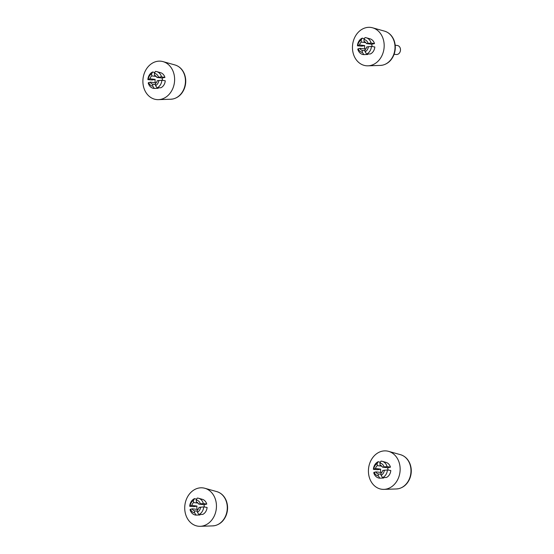 <?xml version="1.0" encoding="UTF-8"?>
<svg xmlns="http://www.w3.org/2000/svg" width="554" height="554" viewBox="0 0 554 554"><rect width="100%" height="100%" fill="white"/><g stroke="black" fill="none" stroke-linecap="round" stroke-linejoin="round"><path stroke-width="0.83" d="M387.558 467.749L382.385 467.126L387.073 466.6L390.459 467.167L387.558 467.749A4.543 3.719 -83.1 0 1 388.022 470.055M387.073 466.6A8.545 7.001 -83.1 0 0 382.288 461.337A8.545 7.001 -83.1 0 0 380.986 461.129L379.906 463.075L380.099 465.076A4.543 3.719 96.9 0 1 382.385 467.126M381.775 466.17L377.316 465.63L377.122 463.629L378.202 461.69L380.349 462.271M382.599 477.61L386.429 477.479A7.95 6.51 96.9 0 0 390.792 470.519L387.405 469.951L382.717 470.478A4.543 3.719 96.9 0 1 380.91 473.358L381.11 475.36L382.599 477.61A8.545 7.001 -83.1 0 0 387.405 469.951M380.688 469.134L377.786 469.716L373.403 469.349L375.515 468.511L380.688 469.134A4.543 3.719 -83.1 0 0 381.014 472.486L375.841 471.863L373.735 472.701A8.545 7.001 -83.1 0 0 379.822 478.171L378.327 475.921L378.133 473.919L381 474.266M383.603 477.576L383.645 478.04L379.822 478.171M378.133 473.919A4.543 3.719 96.9 0 1 375.841 471.863M375.515 468.511A4.543 3.719 96.9 0 1 377.316 465.63M378.202 461.69A8.545 7.001 -83.1 0 0 373.403 469.349M382.288 461.337L386.041 462.389A7.95 6.51 96.9 0 1 390.459 467.167M373.853 468.843A6.475 5.305 96.9 0 1 377.122 463.629M378.327 475.921A6.475 5.305 96.9 0 1 374.185 472.195M379.906 463.075A6.475 5.305 96.9 0 1 384.047 466.793M384.379 470.145A6.475 5.305 96.9 0 1 381.11 475.36M386.152 489.113A19.3 15.81 -83.1 0 0 400.106 470.678A19.3 15.81 -83.1 0 0 388.534 451.344A19.3 15.81 -83.1 0 0 368.59 468.227A19.3 15.81 -83.1 0 0 383.964 489.369A19.3 15.81 -83.1 0 0 386.152 489.113M203.858 504.687L198.692 504.064L203.373 503.531L206.76 504.098L203.858 504.687A4.543 3.719 -83.1 0 1 204.322 506.986M203.373 503.531A8.545 7.001 -83.1 0 0 198.588 498.275A8.545 7.001 -83.1 0 0 197.286 498.067L196.206 500.006L196.4 502.007A4.543 3.719 96.9 0 1 198.692 504.064M198.076 503.101L193.623 502.568L193.422 500.567L194.509 498.621L196.649 499.202M198.9 514.541L202.729 514.41A7.95 6.51 96.9 0 0 207.092 507.45L203.706 506.882L199.018 507.416A4.543 3.719 96.9 0 1 197.21 510.289L197.411 512.291L198.9 514.541A8.545 7.001 -83.1 0 0 203.706 506.882M196.989 506.065L194.087 506.647L189.703 506.28L191.816 505.442L196.989 506.065A4.543 3.719 -83.1 0 0 197.314 509.417L192.141 508.794L190.036 509.632A8.545 7.001 -83.1 0 0 196.123 515.102L194.627 512.852L194.433 510.85L197.3 511.197M199.904 514.507L199.946 514.971L196.123 515.102M194.433 510.85A4.543 3.719 96.9 0 1 192.141 508.794M191.816 505.442A4.543 3.719 96.9 0 1 193.623 502.568M194.509 498.621A8.545 7.001 -83.1 0 0 189.703 506.28M198.588 498.275L202.342 499.32A7.95 6.51 96.9 0 1 206.76 504.098M190.154 505.774A6.475 5.305 96.9 0 1 193.422 500.567M194.627 512.852A6.475 5.305 96.9 0 1 190.486 509.126M196.206 500.006A6.475 5.305 96.9 0 1 200.347 503.731M200.68 507.083A6.475 5.305 96.9 0 1 197.411 512.291M202.452 526.044A19.3 15.81 -83.1 0 0 216.406 507.609A19.3 15.81 -83.1 0 0 204.841 488.275A19.3 15.81 -83.1 0 0 184.891 505.165A19.3 15.81 -83.1 0 0 200.264 526.3A19.3 15.81 -83.1 0 0 202.452 526.044M162.024 78.024L156.851 77.401L161.539 76.874L164.926 77.442L162.024 78.024A4.543 3.719 -83.1 0 1 162.488 80.33M161.539 76.874A8.545 7.001 -83.1 0 0 156.754 71.611A8.545 7.001 -83.1 0 0 155.452 71.404L154.372 73.343L154.566 75.344A4.543 3.719 96.9 0 1 156.851 77.401M156.242 76.438L151.782 75.905L151.588 73.904L152.669 71.965L154.815 72.546M157.066 87.885L160.895 87.754A7.95 6.51 96.9 0 0 165.258 80.794L161.872 80.226L157.184 80.752A4.543 3.719 96.9 0 1 155.376 83.633L155.577 85.635L157.066 87.885A8.545 7.001 -83.1 0 0 161.872 80.226M155.155 79.409L152.253 79.991L147.87 79.624L149.982 78.786L155.155 79.409A4.543 3.719 -83.1 0 0 155.48 82.761L150.307 82.137L148.202 82.975A8.545 7.001 -83.1 0 0 154.289 88.439L152.793 86.189L152.599 84.187L155.466 84.533M158.07 87.851L158.112 88.308L154.289 88.439M152.599 84.187A4.543 3.719 96.9 0 1 150.307 82.137M149.982 78.786A4.543 3.719 96.9 0 1 151.782 75.905M152.669 71.965A8.545 7.001 -83.1 0 0 147.87 79.624M156.754 71.611L160.508 72.657A7.95 6.51 96.9 0 1 164.926 77.442M148.32 79.118A6.475 5.305 96.9 0 1 151.588 73.904M152.793 86.189A6.475 5.305 96.9 0 1 148.652 82.47M154.372 73.343A6.475 5.305 96.9 0 1 158.513 77.068M158.846 80.42A6.475 5.305 96.9 0 1 155.577 85.635M160.618 99.388A19.3 15.81 -83.1 0 0 174.572 80.953A19.3 15.81 -83.1 0 0 163.001 61.612A19.3 15.81 -83.1 0 0 143.057 78.502A19.3 15.81 -83.1 0 0 158.43 99.637A19.3 15.81 -83.1 0 0 160.618 99.388M394.116 54.25L396.221 54.507A4.543 3.719 -83.1 0 0 397.204 54.465A4.543 3.719 -83.1 0 0 400.494 49.839A4.543 3.719 -83.1 0 0 397.308 45.483L395.203 45.234M371.589 44.202L366.416 43.579L371.104 43.053L374.49 43.621L371.589 44.202A4.543 3.719 -83.1 0 1 372.046 46.508M371.104 43.053A8.545 7.001 -83.1 0 0 366.312 37.79A8.545 7.001 -83.1 0 0 365.017 37.582L363.93 39.521L364.13 41.522A4.543 3.719 96.9 0 1 366.416 43.579M365.806 42.623L361.346 42.083L361.153 40.082L362.233 38.143L364.373 38.725M366.63 54.063L370.453 53.932A7.95 6.51 96.9 0 0 374.816 46.972L371.429 46.404L366.741 46.931A4.543 3.719 96.9 0 1 364.941 49.812L365.134 51.813L366.63 54.063A8.545 7.001 -83.1 0 0 371.429 46.404M364.712 45.587L361.81 46.169L357.434 45.802L359.539 44.964L364.712 45.587A4.543 3.719 -83.1 0 0 365.044 48.939L359.871 48.316L357.759 49.154A8.545 7.001 -83.1 0 0 363.846 54.624L362.358 52.374L362.157 50.372L365.031 50.719M367.627 54.029L367.676 54.486L363.846 54.624M362.157 50.372A4.543 3.719 96.9 0 1 359.871 48.316M359.539 44.964A4.543 3.719 96.9 0 1 361.346 42.083M362.233 38.143A8.545 7.001 -83.1 0 0 357.434 45.802M366.312 37.79L370.065 38.835A7.95 6.51 96.9 0 1 374.49 43.621M357.884 45.296A6.475 5.305 96.9 0 1 361.153 40.082M362.358 52.374A6.475 5.305 96.9 0 1 358.209 48.648M363.93 39.521A6.475 5.305 96.9 0 1 368.078 43.247M368.403 46.598A6.475 5.305 96.9 0 1 365.134 51.813M370.176 65.566A19.3 15.81 -83.1 0 0 384.137 47.132A19.3 15.81 -83.1 0 0 372.565 27.797A19.3 15.81 -83.1 0 0 352.621 44.68A19.3 15.81 -83.1 0 0 367.988 65.822A19.3 15.81 -83.1 0 0 370.176 65.566M396.387 488.96L398.478 488.718C403.707 487.458 407.495 484.037 409.842 478.448C411.719 473.49 411.761 468.601 409.967 463.767C408.056 459.072 404.905 456.046 400.514 454.689A17.396 14.252 96.9 0 1 410.943 472.119A17.396 14.252 96.9 0 1 398.361 488.732A17.396 14.252 96.9 0 1 396.387 488.96L383.964 489.369M212.694 525.891L214.779 525.649C220.007 524.389 223.795 520.968 226.143 515.386C228.019 510.428 228.061 505.532 226.274 500.698C224.356 496.003 221.205 492.977 216.815 491.62A17.396 14.252 96.9 0 1 227.244 509.05A17.396 14.252 96.9 0 1 214.661 525.663A17.396 14.252 96.9 0 1 212.694 525.891L200.264 526.3M170.854 99.235L172.945 98.986C178.173 97.733 181.961 94.312 184.309 88.723C186.186 83.765 186.227 78.869 184.434 74.035C182.522 69.34 179.371 66.314 174.981 64.957A17.396 14.252 96.9 0 1 185.41 82.387A17.396 14.252 96.9 0 1 172.827 99A17.396 14.252 96.9 0 1 170.854 99.235L158.43 99.637M380.418 65.414L382.509 65.171C387.738 63.911 391.526 60.49 393.873 54.901C395.743 49.943 395.785 45.047 393.998 40.22C392.08 35.525 388.929 32.499 384.545 31.142A17.396 14.252 96.9 0 1 394.967 48.565A17.396 14.252 96.9 0 1 382.392 65.185A17.396 14.252 96.9 0 1 380.418 65.414L367.988 65.822M400.514 454.689L388.534 451.344M216.815 491.62L204.841 488.275M174.981 64.957L163.001 61.612M384.545 31.142L372.565 27.797"/></g></svg>

